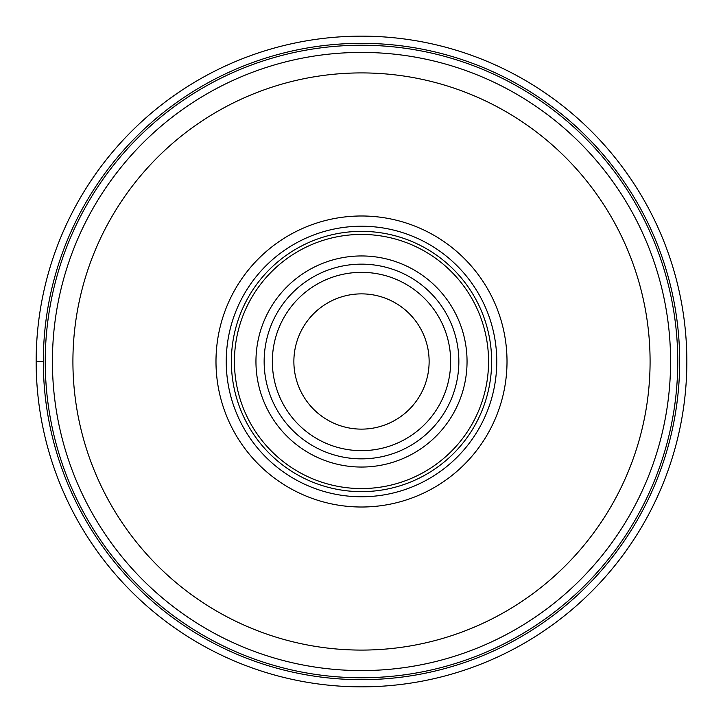 <?xml version="1.0" encoding="UTF-8"?>
<svg xmlns="http://www.w3.org/2000/svg" width="723" height="723" viewBox="0 0 723 723"><rect width="100%" height="100%" fill="white"/><g stroke="black" fill="none" stroke-linecap="round" stroke-linejoin="round"><path stroke-width="1.08" d="M36.15 361.5A325.35 325.35 0 0 0 361.5 686.85A325.35 325.35 0 0 0 686.85 361.5A325.35 325.35 0 0 0 361.5 36.15A325.35 325.35 0 0 0 36.15 361.5L43.326 361.5M215.987 361.5A145.513 145.513 0 0 1 361.5 215.987A145.513 145.513 0 0 1 507.013 361.5A145.513 145.513 0 0 1 361.5 507.013A145.513 145.513 0 0 1 215.987 361.5M496.764 361.5A135.264 135.264 0 0 1 361.5 496.764A135.264 135.264 0 0 1 226.236 361.5A135.264 135.264 0 0 1 361.5 226.236A135.264 135.264 0 0 1 496.764 361.5M491.64 361.5A130.14 130.14 0 0 1 361.5 491.64A130.14 130.14 0 0 1 231.36 361.5A130.14 130.14 0 0 1 361.5 231.36A130.14 130.14 0 0 1 491.64 361.5M264.148 361.5A97.352 97.352 0 0 0 361.5 458.852A97.352 97.352 0 0 0 458.852 361.5A97.352 97.352 0 0 0 361.5 264.148A97.352 97.352 0 0 0 264.148 361.5A97.352 97.352 0 0 1 361.5 264.148A97.352 97.352 0 0 1 458.852 361.5M429.128 361.5A67.628 67.628 0 0 1 361.5 429.128A67.628 67.628 0 0 1 293.872 361.5A67.628 67.628 0 0 1 361.5 293.872A67.628 67.628 0 0 1 429.128 361.5M361.5 679.674A318.174 318.174 0 0 1 43.326 361.5A318.174 318.174 0 0 1 361.5 43.326A318.174 318.174 0 0 1 679.674 361.5A318.174 318.174 0 0 1 361.5 679.674A318.174 318.174 0 0 1 43.326 361.5A318.174 318.174 0 0 1 361.5 43.326A318.174 318.174 0 0 1 679.674 361.5A318.174 318.174 0 0 1 361.5 679.674M361.5 670.583A309.083 309.083 0 0 1 52.418 361.5A309.083 309.083 0 0 1 361.5 52.418A309.083 309.083 0 0 1 670.583 361.5A309.083 309.083 0 0 1 361.5 670.583A309.083 309.083 0 0 1 52.418 361.5A309.083 309.083 0 0 1 361.5 52.418M361.5 72.915A288.585 288.585 0 0 1 650.085 361.5A288.585 288.585 0 0 1 361.5 650.085A288.585 288.585 0 0 1 72.915 361.5A288.585 288.585 0 0 1 361.5 72.915M488.567 361.5A127.067 127.067 0 0 1 361.5 488.567A127.067 127.067 0 0 1 234.433 361.5A127.067 127.067 0 0 1 361.5 234.433A127.067 127.067 0 0 1 488.567 361.5M467.049 361.5A105.549 105.549 0 0 0 361.5 255.951A105.549 105.549 0 0 0 255.951 361.5A105.549 105.549 0 0 0 361.5 467.049A105.549 105.549 0 0 0 467.049 361.5M272.345 361.5A89.155 89.155 0 0 1 361.5 272.345A89.155 89.155 0 0 1 450.655 361.5A89.155 89.155 0 0 1 361.5 450.655A89.155 89.155 0 0 1 272.345 361.5M361.5 677.758A316.258 316.258 0 0 1 45.242 361.5A316.258 316.258 0 0 1 361.5 45.242A316.258 316.258 0 0 1 677.758 361.5A316.258 316.258 0 0 1 361.5 677.758"/></g></svg>
